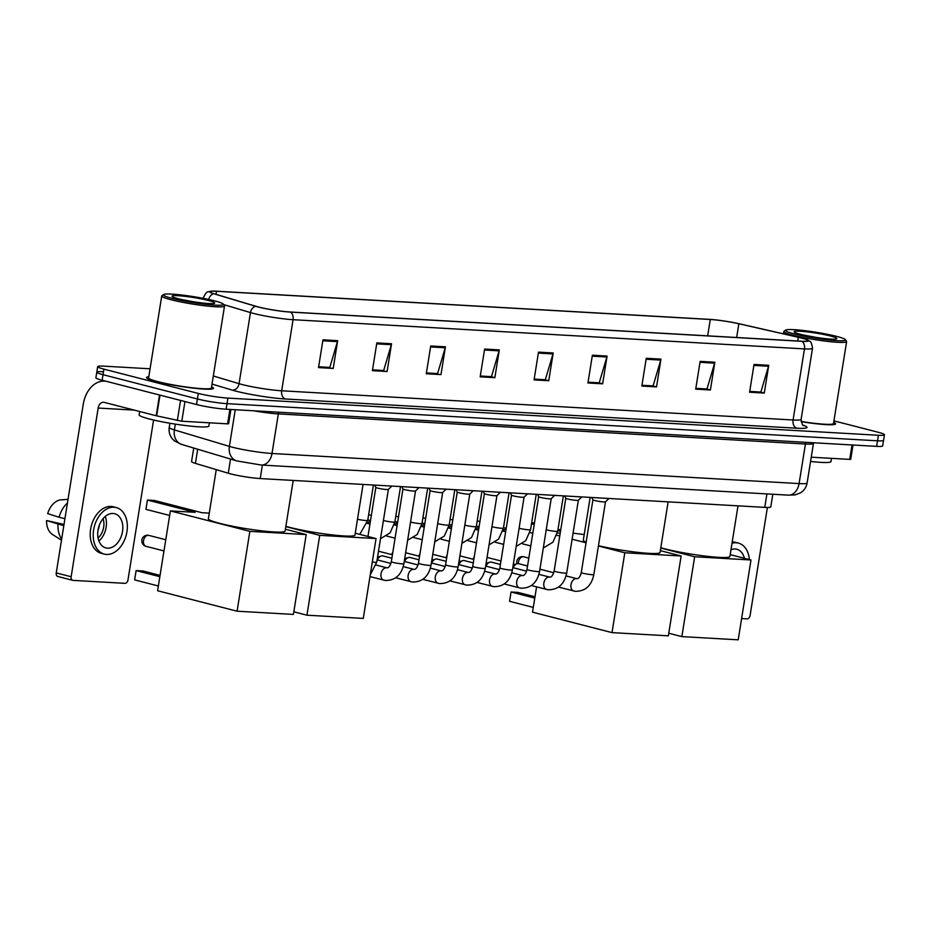 <?xml version="1.0" encoding="UTF-8"?>
<svg xmlns="http://www.w3.org/2000/svg" width="931" height="931" viewBox="0 0 931 931"><rect width="100%" height="100%" fill="white"/><g stroke="black" fill="none" stroke-linecap="round" stroke-linejoin="round"><path stroke-width="1.4" d="M772.811 494.256L770.787 506.895A21.192 2.071 -170.9 0 1 764.758 507.372L260.226 478.557A21.192 2.071 -170.9 0 1 228.27 473.227L195.429 463.394A21.192 2.071 -170.9 0 1 191.565 461.532L193.729 448.044M102.806 371.702A21.192 2.071 9.1 0 0 96.789 372.179L95.893 377.742A21.192 2.071 9.1 0 0 102.131 380.244L196.522 404.531A21.192 2.071 9.1 0 0 226.128 409.209L876.641 446.368A21.192 2.071 9.1 0 0 882.669 445.891L883.566 440.328A21.192 2.071 9.1 0 1 877.537 440.817A21.192 2.071 9.1 0 0 883.566 440.328L884.45 434.777A21.192 2.071 9.1 0 0 878.212 432.263L833.932 420.87M150.077 368.792L103.702 366.151A21.192 2.071 9.1 0 0 97.674 366.628A21.192 2.071 9.1 0 0 103.911 369.142L198.303 393.429A21.192 2.071 9.1 0 0 227.909 398.096L227.013 403.658L877.537 440.817L227.013 403.658A21.192 2.071 9.1 0 1 197.419 398.98A21.192 2.071 9.1 0 0 227.013 403.658L226.128 409.209M103.911 369.142L103.015 374.693L197.419 398.98L103.015 374.693A21.192 2.071 9.1 0 1 96.789 372.179A21.192 2.071 9.1 0 0 103.015 374.693L102.131 380.244M148.797 376.764A33.912 3.305 9.1 0 0 146.516 377.567A33.912 3.305 9.1 0 0 156.489 381.594A33.912 3.305 9.1 0 0 192.694 388.052A33.912 3.305 9.1 0 0 213.49 388.297A33.912 3.305 9.1 0 0 211.581 386.83A33.912 3.305 9.1 0 1 213.49 388.297A33.912 3.305 9.1 0 1 192.694 388.052A33.912 3.305 9.1 0 1 156.489 381.594A33.912 3.305 9.1 0 1 146.516 377.567A33.912 3.305 9.1 0 1 148.797 376.764M801.347 338.023A22.612 2.211 -170.9 0 1 807.992 340.699A22.612 2.211 -170.9 0 1 801.568 341.212L290.158 312.001A22.612 2.211 -170.9 0 1 256.072 306.322L214.2 293.789A22.612 2.211 -170.9 0 1 210.08 291.799A22.612 2.211 -170.9 0 1 216.504 291.287L710.283 319.496A22.612 2.211 -170.9 0 1 738.865 323.755L798.344 337.301A22.612 2.211 -170.9 0 1 801.347 338.023M801.742 338.046A23.17 2.258 9.1 0 0 798.658 337.301L739.179 323.767A23.17 2.258 9.1 0 0 709.888 319.391L216.108 291.182A23.17 2.258 9.1 0 0 210.965 291.17A23.17 2.258 9.1 0 0 213.746 293.742L255.618 306.276A23.17 2.258 9.1 0 0 290.565 312.106L801.963 341.316A23.17 2.258 9.1 0 0 807.34 339.827A23.17 2.258 9.1 0 0 801.742 338.046M322.964 339.827L318.518 367.594L333.217 368.432L337.662 340.665L322.964 339.827M318.646 366.779L329.807 367.419L337.441 341.619A5.656 4.061 -86.7 0 0 337.662 340.665M318.646 366.814L333.217 368.432M376.846 342.899L372.4 370.678L387.098 371.516L391.544 343.748L376.846 342.899M372.528 369.851L383.688 370.491L391.334 344.691A5.656 4.061 -86.7 0 0 391.544 343.748M372.528 369.886L387.098 371.516M430.727 345.983L426.282 373.75L440.98 374.588L445.425 346.821L430.727 345.983M426.421 372.935L437.582 373.575L445.216 347.775A5.656 4.061 -86.7 0 0 445.425 346.821M426.41 372.97L440.98 374.588M484.62 349.055L480.163 376.834L494.861 377.672L499.307 349.905L484.62 349.055M480.303 376.008L491.463 376.648L499.097 350.847A5.656 4.061 -86.7 0 0 499.307 349.905M490.893 376.613L494.861 377.672M754.04 364.452L749.583 392.219L764.281 393.057L768.727 365.289L754.04 364.452M749.723 391.404L760.883 392.044L768.517 366.244A5.656 4.061 -86.7 0 0 768.727 365.289M760.313 392.009L764.281 393.057M700.147 361.368L695.701 389.146L710.4 389.984L714.845 362.217L700.147 361.368M706.431 388.925L695.829 388.355L707.001 388.96L714.636 363.16A5.656 4.061 -86.7 0 0 714.845 362.217M706.42 388.96L710.4 389.984M646.265 358.295L641.82 386.062L656.518 386.9L660.963 359.133L646.265 358.295M652.55 385.853L641.948 385.283L653.108 385.888L660.742 360.088A5.656 4.061 -86.7 0 0 660.963 359.133M652.538 385.888L656.518 386.9M592.384 355.211L587.938 382.99L602.636 383.828L607.082 356.061L592.384 355.211M598.656 382.769L588.066 382.199L599.227 382.804L606.861 357.004A5.656 4.061 -86.7 0 0 607.082 356.061M598.656 382.804L602.636 383.828M538.502 352.139L534.057 379.906L548.743 380.744L553.2 352.977L538.502 352.139M534.185 379.092L545.345 379.732L552.979 353.931A5.656 4.061 -86.7 0 0 553.2 352.977M544.775 379.697L548.743 380.744M801.149 421.673A33.912 3.305 9.1 0 0 835.607 423.838A33.912 3.305 9.1 0 0 833.687 422.36A33.912 3.305 9.1 0 1 835.607 423.838A33.912 3.305 9.1 0 1 801.149 421.673M227.909 398.096L878.422 435.266A21.192 2.071 9.1 0 0 884.45 434.777M760.313 392.044L749.711 391.439M490.893 376.648L480.291 376.043M544.775 379.732L534.173 379.126M811.25 457.191L849.712 459.39L852.028 444.96M741.611 618.568L747.081 618.871A3.538 2.432 104.4 0 0 750.083 615.542L767.388 507.465M853.005 445.018L850.713 459.309L849.712 459.39M744.381 558.286A17.666 12.15 104.4 0 0 736.793 549.255A17.666 12.15 104.4 0 0 735.176 549.011A17.666 12.15 104.4 0 0 730.975 549.755M749.374 559.566A24.02 16.514 104.4 0 0 738.376 543.099L735.397 542.331A24.02 16.514 104.4 0 0 733.186 541.993A24.02 16.514 104.4 0 0 732.22 541.982M738.376 543.099A24.02 16.514 104.4 0 0 736.177 542.761A24.02 16.514 104.4 0 0 732.01 543.239M794.399 333.95A30.386 2.968 9.1 0 0 828.171 339.896A30.386 2.968 9.1 0 0 845.36 339.652A30.386 2.968 9.1 0 0 836.527 336.359A30.386 2.968 9.1 0 0 805.478 330.749A30.386 2.968 9.1 0 0 785.659 330.086A30.386 2.968 9.1 0 0 794.399 333.95M785.659 330.086L784.042 331.238A31.794 3.107 9.1 0 0 783.844 331.517A31.794 3.107 9.1 0 0 793.2 335.288A31.794 3.107 9.1 0 0 827.135 341.34A31.794 3.107 9.1 0 0 846.628 341.572A31.794 3.107 9.1 0 0 846.535 341.246L845.36 339.652M801.114 421.452A31.794 3.107 9.1 0 0 833.513 423.5L846.628 341.572M810.564 461.439A35.32 3.445 9.1 0 0 830.999 461.555L831.511 458.343M830.452 336.01A21.622 2.106 9.1 0 0 806.421 331.785A21.622 2.106 9.1 0 0 794.19 331.96A21.622 2.106 9.1 0 0 800.474 334.299A21.622 2.106 9.1 0 0 822.573 338.302A21.622 2.106 9.1 0 0 836.678 338.768A21.622 2.106 9.1 0 0 830.452 336.01M816.254 337.418L803.709 335.079M660.801 547.742A38.858 3.794 9.1 0 0 664.583 548.778A38.858 3.794 9.1 0 0 706.059 556.179A38.858 3.794 9.1 0 0 729.892 556.47L738.004 505.847M681.864 636.606L694.654 556.761L750.991 559.985L738.202 639.83L681.864 636.606L668.761 633.231M694.654 556.761L660.754 548.045M730.183 554.632L750.991 559.985M598.458 545.706A38.858 3.794 9.1 0 0 638.457 552.444A38.858 3.794 9.1 0 0 660.044 552.479L668.144 501.856M590.161 497.398L583.306 540.189A38.858 3.794 9.1 0 0 586.146 542.145M533.288 607.408L509.571 601.31L511.061 592L509.571 601.31M612.016 632.615L624.806 552.77L681.143 555.993L668.353 635.838L612.016 632.615L532.52 612.167L536.582 586.879M534.778 598.109L511.061 592L517.915 592.395L534.988 596.783M557.355 533.009L560.206 533.172M573.089 533.149L584.202 534.545M624.806 552.77L598.412 545.985M586.041 542.796L572.111 539.212M559.74 536.035L556.715 535.255M660.335 550.64L681.143 555.993M560.718 529.96L558.018 529.262M534.417 523.199L531.717 522.5M531.508 523.816L534.208 524.514M557.809 530.589L560.509 531.275M285.864 526.329A38.858 3.794 9.1 0 0 289.646 527.365A38.858 3.794 9.1 0 0 331.122 534.766A38.858 3.794 9.1 0 0 354.967 535.046L363.067 484.423M306.939 615.193L319.729 535.348L376.054 538.56L363.276 618.405L306.939 615.193L293.835 611.818M319.729 535.348L285.817 526.62M355.258 533.207L376.054 538.56M216.248 469.631L208.369 518.765A38.858 3.794 9.1 0 0 219.797 523.373A38.858 3.794 9.1 0 0 261.274 530.775A38.858 3.794 9.1 0 0 285.107 531.054L293.218 480.443M158.351 585.995L134.634 579.885L136.124 570.587L134.634 579.885M237.079 611.202L249.869 531.357L306.206 534.569L293.416 614.413L237.079 611.202L157.595 590.743L170.385 510.91L195.126 512.318L147.424 500.052L145.934 509.35L169.651 515.448M159.841 576.685L136.124 570.587L142.99 570.982L160.062 575.37M145.934 509.35L147.424 500.052L154.278 500.436L201.98 512.713L209.277 513.121M249.869 531.357L170.385 510.91M285.398 529.215L306.206 534.569M581.281 572.53L592.931 499.796A6.354 0.617 9.1 0 0 592.954 499.819A6.354 0.617 9.1 0 0 594.804 500.529A6.354 0.617 9.1 0 0 601.379 501.716A6.354 0.617 9.1 0 0 605.476 501.821A6.354 0.617 9.1 0 0 605.499 501.786L593.838 574.543A6.354 0.617 9.1 0 1 591.744 574.671A6.354 0.617 9.1 0 1 583.155 573.287A6.354 0.617 9.1 0 1 581.281 572.53C580.316 576.394 578.919 578.465 577.092 578.733L576.987 578.71A6.354 4.376 -75.6 0 1 577.034 578.721M513.179 567.724A6.354 4.376 -75.6 0 1 516.856 563.779A6.354 4.376 -75.6 0 1 518.078 563.616A6.354 4.376 -75.6 0 1 518.66 563.709L527.563 565.99M513.202 565.047A4.597 3.154 -75.6 0 1 513.935 564.698L516.856 563.779M565.804 498.225A6.354 0.617 9.1 0 0 565.815 498.271A6.354 0.617 9.1 0 0 567.666 498.981A6.354 0.617 9.1 0 0 574.241 500.156A6.354 0.617 9.1 0 0 578.337 500.273A6.354 0.617 9.1 0 0 578.36 500.238M486.04 566.176A6.354 4.376 -75.6 0 1 489.718 562.219A6.354 4.376 -75.6 0 1 490.94 562.068A6.354 4.376 -75.6 0 1 491.521 562.149L500.424 564.442M486.063 563.499A4.597 3.154 -75.6 0 1 486.797 563.15L489.718 562.219M519.847 587.985A6.354 4.376 -75.6 0 1 519.545 587.927A6.354 4.376 -75.6 0 1 516.798 581.095A6.354 4.376 -75.6 0 1 522.128 575.521A6.354 4.376 -75.6 0 1 522.407 575.544A6.354 4.376 -75.6 0 1 522.71 575.614L522.815 575.637C524.642 575.358 526.038 573.298 527.004 569.435L538.665 496.7A6.354 0.617 9.1 0 0 538.677 496.723A6.354 0.617 9.1 0 0 540.527 497.422A6.354 0.617 9.1 0 0 547.102 498.609A6.354 0.617 9.1 0 0 551.199 498.725A6.354 0.617 9.1 0 0 551.222 498.679M458.902 564.628A6.354 4.376 -75.6 0 1 462.591 560.671A6.354 4.376 -75.6 0 1 463.801 560.509A6.354 4.376 -75.6 0 1 464.383 560.602L473.285 562.894M458.925 561.952A4.597 3.154 -75.6 0 1 459.67 561.602L462.591 560.671M499.866 567.887L511.526 495.141A6.354 0.617 9.1 0 0 511.538 495.164A6.354 0.617 9.1 0 0 513.4 495.874A6.354 0.617 9.1 0 0 519.964 497.061A6.354 0.617 9.1 0 0 524.06 497.177A6.354 0.617 9.1 0 0 524.083 497.131L512.422 569.888A6.354 0.617 9.1 0 1 510.339 570.016A6.354 0.617 9.1 0 1 501.739 568.632A6.354 0.617 9.1 0 1 499.866 567.887C498.9 571.75 497.503 573.81 495.688 574.078L495.571 574.055A6.354 4.376 -75.6 0 1 495.618 574.078M431.763 563.08A6.354 4.376 -75.6 0 1 435.452 559.124A6.354 4.376 -75.6 0 1 436.662 558.961A6.354 4.376 -75.6 0 1 437.244 559.054L446.147 561.346M431.786 560.392A4.597 3.154 -75.6 0 1 432.531 560.043L435.452 559.124M484.388 493.57A6.354 0.617 9.1 0 0 484.399 493.616A6.354 0.617 9.1 0 0 486.261 494.326A6.354 0.617 9.1 0 0 492.825 495.513A6.354 0.617 9.1 0 0 496.921 495.629A6.354 0.617 9.1 0 0 496.945 495.583L485.295 568.341A6.354 0.617 9.1 0 1 483.201 568.469A6.354 0.617 9.1 0 1 474.601 567.084A6.354 0.617 9.1 0 1 472.739 566.327C471.761 570.191 470.364 572.262 468.549 572.53L468.433 572.507A6.354 4.376 -75.6 0 1 468.479 572.518M404.624 561.521A6.354 4.376 -75.6 0 1 408.313 557.576A6.354 4.376 -75.6 0 1 409.524 557.413A6.354 4.376 -75.6 0 1 410.106 557.506L419.008 559.799M404.648 558.844A4.597 3.154 -75.6 0 1 405.392 558.495L408.313 557.576M438.443 583.341A6.354 4.376 -75.6 0 1 438.129 583.272A6.354 4.376 -75.6 0 1 435.382 576.44A6.354 4.376 -75.6 0 1 440.712 570.866A6.354 4.376 -75.6 0 1 440.991 570.901A6.354 4.376 -75.6 0 1 441.294 570.959L441.41 570.982C443.226 570.715 444.622 568.643 445.6 564.78L457.249 492.045A6.354 0.617 9.1 0 0 457.261 492.068A6.354 0.617 9.1 0 0 459.123 492.778A6.354 0.617 9.1 0 0 465.686 493.965A6.354 0.617 9.1 0 0 469.783 494.07A6.354 0.617 9.1 0 0 469.806 494.035M377.486 559.973A6.354 4.376 -75.6 0 1 381.175 556.028A6.354 4.376 -75.6 0 1 382.385 555.865A6.354 4.376 -75.6 0 1 382.967 555.958L391.87 558.239M377.52 557.297A4.597 3.154 -75.6 0 1 378.254 556.947L381.175 556.028M430.11 490.474A6.354 0.617 9.1 0 0 430.122 490.521A6.354 0.617 9.1 0 0 431.984 491.231A6.354 0.617 9.1 0 0 438.548 492.406A6.354 0.617 9.1 0 0 442.644 492.522A6.354 0.617 9.1 0 0 442.667 492.487L431.018 565.245A6.354 0.617 9.1 0 1 428.923 565.373A6.354 0.617 9.1 0 1 420.323 563.988A6.354 0.617 9.1 0 1 418.461 563.232C417.484 567.095 416.087 569.167 414.272 569.435L414.155 569.411A6.354 4.376 -75.6 0 1 414.202 569.423L403.239 566.595M391.323 561.684L402.972 488.938A6.354 0.617 9.1 0 0 402.983 488.973A6.354 0.617 9.1 0 0 404.845 489.671A6.354 0.617 9.1 0 0 411.421 490.858A6.354 0.617 9.1 0 0 415.505 490.974A6.354 0.617 9.1 0 0 415.529 490.928L403.879 563.697A6.354 0.617 9.1 0 1 401.785 563.825A6.354 0.617 9.1 0 1 393.185 562.44A6.354 0.617 9.1 0 1 391.323 561.684C390.345 565.548 388.96 567.607 387.133 567.887L387.017 567.863A6.354 4.376 -75.6 0 1 387.075 567.875M367.966 536.477L375.833 487.39A6.354 0.617 9.1 0 0 375.845 487.413A6.354 0.617 9.1 0 0 377.707 488.123A6.354 0.617 9.1 0 0 384.282 489.31A6.354 0.617 9.1 0 0 388.367 489.427A6.354 0.617 9.1 0 0 388.39 489.38M505.254 531.682A6.354 4.376 -75.6 0 1 505.87 530.414M503.485 531.229A4.597 3.154 -75.6 0 1 506.022 528.657L506.161 528.61M478.127 530.135A6.354 4.376 -75.6 0 1 478.732 528.866M476.346 529.669A4.597 3.154 -75.6 0 1 478.883 527.109L479.023 527.062M450.988 528.575A6.354 4.376 -75.6 0 1 451.593 527.318M449.208 528.121A4.597 3.154 -75.6 0 1 451.744 525.55L451.884 525.515M423.849 527.027A6.354 4.376 -75.6 0 1 424.455 525.771M422.069 526.574A4.597 3.154 -75.6 0 1 424.606 524.002L424.745 523.955M396.711 525.48A6.354 4.376 -75.6 0 1 397.316 524.223M394.93 525.026A4.597 3.154 -75.6 0 1 397.467 522.454L397.607 522.407M369.572 523.932A6.354 4.376 -75.6 0 1 370.177 522.663M367.792 523.478A4.597 3.154 -75.6 0 1 370.329 520.906L370.468 520.86M184.955 401.552L181.801 421.231L227.606 423.849L229.91 409.419M105.936 381.233A28.256 20.331 -86.7 0 0 104.749 381.116A28.256 20.331 -86.7 0 0 83.266 404.217L56.244 572.926L71.152 576.755L98.174 408.046A7.064 5.086 93.3 0 1 103.539 402.273A7.064 5.086 93.3 0 1 104.249 402.378L156.199 415.75L159.515 395.012M58.141 576.533A3.538 2.432 -75.6 0 1 57.815 576.487A3.538 2.432 -75.6 0 1 56.244 572.926M71.152 576.755A3.538 2.432 104.4 0 0 72.711 580.316A3.538 2.432 104.4 0 0 73.037 580.374L124.963 583.341A3.538 2.432 104.4 0 0 127.966 580.001L153.592 420.021M230.9 409.477L228.607 423.768L227.606 423.849M181.801 421.231L156.199 415.75M107.496 548.184A17.666 12.15 104.4 0 0 122.31 532.695A17.666 12.15 104.4 0 0 114.676 513.726A17.666 12.15 104.4 0 0 113.058 513.47A17.666 12.15 104.4 0 0 98.244 528.959A17.666 12.15 104.4 0 0 105.878 547.928A17.666 12.15 104.4 0 0 107.496 548.184M98.93 540.981A17.666 12.15 104.4 0 0 105.238 516.449M98.151 529.425L98.349 529.471A14.128 9.717 -75.6 0 0 99.314 525.247M98.081 537.967A14.128 9.717 104.4 0 0 103.038 518.683M116.27 507.558L113.279 506.801A24.02 16.514 104.4 0 0 111.08 506.452A24.02 16.514 104.4 0 0 90.935 527.516A24.02 16.514 104.4 0 0 101.316 553.328L104.295 554.096A24.02 16.514 104.4 0 0 106.495 554.434A24.02 16.514 104.4 0 0 126.639 533.37A24.02 16.514 104.4 0 0 116.27 507.558A24.02 16.514 104.4 0 0 114.059 507.22A24.02 16.514 104.4 0 0 93.915 528.284A24.02 16.514 104.4 0 0 104.295 554.096M67.439 503.008A23.31 16.036 104.4 0 0 59.084 517.24L47.667 513.609A18.364 12.627 104.4 0 1 59.991 499.935L68.021 499.365M64.926 518.742L59.084 517.24M64.006 524.432L46.55 520.545L63.808 525.689M57.978 524.188A23.31 16.036 104.4 0 0 61.655 539.107M46.55 520.545A18.364 12.627 104.4 0 0 52.439 534.441L61.481 540.236M172.293 298.42A30.386 2.968 9.1 0 0 206.065 304.356A30.386 2.968 9.1 0 0 223.254 304.111A30.386 2.968 9.1 0 0 214.421 300.818A30.386 2.968 9.1 0 0 183.372 295.208A30.386 2.968 9.1 0 0 163.542 294.557A30.386 2.968 9.1 0 0 172.293 298.42M163.542 294.557L161.936 295.709A31.794 3.107 9.1 0 0 161.738 295.977A31.794 3.107 9.1 0 0 171.083 299.747A31.794 3.107 9.1 0 0 205.018 305.799A31.794 3.107 9.1 0 0 224.522 306.031A31.794 3.107 9.1 0 0 224.418 305.717L223.254 304.111M161.738 295.977L148.611 377.905A31.794 3.107 9.1 0 0 157.967 381.675A31.794 3.107 9.1 0 0 191.902 387.727A31.794 3.107 9.1 0 0 211.395 387.959L224.522 306.031M139.662 411.49L139.126 414.842A35.32 3.445 9.1 0 0 149.507 419.031A35.32 3.445 9.1 0 0 187.212 425.746A35.32 3.445 9.1 0 0 208.881 426.014L209.394 422.814M208.346 300.48A21.622 2.106 9.1 0 0 184.315 296.256A21.622 2.106 9.1 0 0 172.072 296.419A21.622 2.106 9.1 0 0 178.368 298.77A21.622 2.106 9.1 0 0 200.468 302.761A21.622 2.106 9.1 0 0 214.561 303.227A21.622 2.106 9.1 0 0 208.346 300.48M194.137 301.877L181.603 299.538M766.911 493.919L764.758 507.372M197.698 449.231L195.429 463.394M230.539 459.064L228.27 473.227M262.391 465.093L260.226 478.557M175.319 424.117L174.388 429.913A14.128 11.335 106.7 0 0 181.708 444.436L174.528 440.968L172.41 438.908C169.698 435.545 168.639 431.716 169.233 427.434A28.256 2.758 9.1 0 0 174.388 429.913L229.387 446.38A28.256 2.758 9.1 0 0 232.541 447.252A28.256 2.758 9.1 0 0 272.003 453.478L799.089 483.585A28.256 2.758 9.1 0 0 807.119 482.945C806.339 487.239 804.116 490.556 800.439 492.895L795.039 494.908L788.348 495.141L261.262 465.035A14.128 10.171 93.3 0 0 272.003 453.478L278.346 413.899A28.256 2.758 -170.9 0 1 253.674 410.78M806.06 442.341A3.538 2.537 -86.7 0 0 805.431 444.017L799.089 483.585A14.128 10.171 93.3 0 1 788.348 495.141M235.264 409.733L229.387 446.38A14.128 11.335 106.7 0 0 236.707 460.903L181.708 444.436M813.613 442.772L813.461 443.365A28.256 2.758 -170.9 0 1 805.431 444.017L278.346 413.899A3.538 2.537 -86.7 0 1 278.974 412.224M876.641 446.368L878.422 435.266M196.522 404.531L198.303 393.429M803.022 425.118A35.32 3.445 -170.9 0 1 796.948 428.225L285.538 399.003A7.064 5.086 93.3 0 1 281.686 390.787L793.084 419.997A28.256 2.758 9.1 0 0 801.114 419.357C801.952 423.989 802.778 426.061 803.616 425.572M285.538 399.003A35.32 3.445 -170.9 0 1 236.206 391.218A35.32 3.445 -170.9 0 1 232.261 390.124L212.024 384.072M255.618 306.276A7.064 5.667 106.7 0 0 250.451 312.583L239.058 383.677A28.256 2.758 9.1 0 0 242.211 384.55A28.256 2.758 9.1 0 0 281.686 390.787L293.067 319.694A28.256 2.758 -170.9 0 1 250.451 312.583L223.556 304.542M204.657 298.63A28.256 2.758 -170.9 0 1 203.424 297.571L203.295 298.362M213.746 293.742A7.064 5.667 106.7 0 0 208.695 299.479M290.565 312.106A7.064 5.086 93.3 0 1 293.067 319.694L804.477 348.904A7.064 5.086 -86.7 0 0 801.963 341.316M807.34 339.827L809.854 341.363C810.854 341.2 811.727 343.504 812.507 348.264A28.256 2.758 -170.9 0 1 804.477 348.904L793.084 419.997A7.064 5.086 93.3 0 0 796.948 428.225M213.315 375.973L239.058 383.677A7.064 5.667 -73.3 0 1 232.261 390.124M216.504 291.287L216.015 294.324M798.344 337.301L797.751 341.002M738.865 323.755L736.654 337.511M710.283 319.496L707.665 335.847M538.351 353.093L552.979 353.931M592.232 356.166L606.861 357.004M646.114 359.25L660.742 360.088M699.996 362.322L714.636 363.16M753.877 365.406L768.517 366.244M484.469 350.009L499.097 350.847M430.576 346.937L445.216 347.775M376.694 343.853L391.334 344.691M322.813 340.781L337.441 341.619M528.82 558.1L523.792 556.808A5.656 3.887 104.4 0 0 523.269 556.726A5.656 3.887 104.4 0 0 518.462 562.056A5.656 3.887 104.4 0 0 518.369 563.651M165.765 539.736L148.855 535.383A5.656 3.887 104.4 0 0 148.343 535.313A5.656 3.887 104.4 0 0 143.537 540.643A5.656 3.887 104.4 0 0 146.039 546.334L163.972 550.943M574.124 591.092A6.354 4.376 -75.6 0 1 573.822 591.022A6.354 4.376 -75.6 0 1 571.075 584.191A6.354 4.376 -75.6 0 1 576.405 578.616A6.354 4.376 -75.6 0 1 576.673 578.651A6.354 4.376 -75.6 0 1 576.987 578.71L566.06 575.905M546.986 589.544A6.354 4.376 -75.6 0 1 546.683 589.474A6.354 4.376 -75.6 0 1 543.937 582.643A6.354 4.376 -75.6 0 1 549.267 577.069A6.354 4.376 -75.6 0 1 549.534 577.092A6.354 4.376 -75.6 0 1 549.849 577.162A6.354 4.376 -75.6 0 1 549.895 577.173L538.921 574.346M549.849 577.162L549.953 577.185C551.78 576.917 553.177 574.846 554.143 570.982A6.354 0.617 9.1 0 0 556.016 571.739A6.354 0.617 9.1 0 0 564.605 573.124A6.354 0.617 9.1 0 0 566.7 572.996C564.361 584.237 558.158 589.835 548.091 589.765L531.438 585.552M511.782 572.798L522.71 575.614A6.354 4.376 -75.6 0 1 522.756 575.626M527.004 569.435A6.354 0.617 9.1 0 0 528.878 570.191A6.354 0.617 9.1 0 0 537.478 571.576A6.354 0.617 9.1 0 0 539.561 571.448C537.234 582.69 531.019 588.287 520.953 588.206L504.299 584.005M492.708 586.437A6.354 4.376 -75.6 0 1 492.406 586.379A6.354 4.376 -75.6 0 1 489.659 579.548A6.354 4.376 -75.6 0 1 494.989 573.973A6.354 4.376 -75.6 0 1 495.269 573.996A6.354 4.376 -75.6 0 1 495.571 574.055L484.644 571.25M465.57 584.889A6.354 4.376 -75.6 0 1 465.267 584.831A6.354 4.376 -75.6 0 1 462.521 578A6.354 4.376 -75.6 0 1 467.851 572.414A6.354 4.376 -75.6 0 1 468.13 572.449A6.354 4.376 -75.6 0 1 468.433 572.507L457.505 569.702M430.378 568.154L441.294 570.959A6.354 4.376 -75.6 0 1 441.341 570.971M445.6 564.78A6.354 0.617 9.1 0 0 447.462 565.536A6.354 0.617 9.1 0 0 456.062 566.921A6.354 0.617 9.1 0 0 458.157 566.793C455.818 578.046 449.615 583.632 439.537 583.562L422.883 579.35M411.304 581.782A6.354 4.376 -75.6 0 1 410.99 581.724A6.354 4.376 -75.6 0 1 408.244 574.893A6.354 4.376 -75.6 0 1 413.573 569.318A6.354 4.376 -75.6 0 1 413.853 569.341A6.354 4.376 -75.6 0 1 414.155 569.411M384.166 580.234A6.354 4.376 -75.6 0 1 383.851 580.176A6.354 4.376 -75.6 0 1 381.105 573.345A6.354 4.376 -75.6 0 1 386.435 567.77A6.354 4.376 -75.6 0 1 386.714 567.794A6.354 4.376 -75.6 0 1 387.017 567.863L376.101 565.047M372.295 562.033A6.354 0.617 9.1 0 0 374.646 562.266A6.354 0.617 9.1 0 0 376.741 562.138L370.235 574.927M546.241 529.762A6.354 0.617 9.1 0 0 547.021 529.983A6.354 0.617 9.1 0 0 555.609 531.368A6.354 0.617 9.1 0 0 557.704 531.24L552.909 542.226L543.32 547.975M519.102 528.214A6.354 0.617 9.1 0 0 519.882 528.436A6.354 0.617 9.1 0 0 528.471 529.82A6.354 0.617 9.1 0 0 530.565 529.692L525.771 540.667L516.181 546.427M491.964 526.667A6.354 0.617 9.1 0 0 492.743 526.888A6.354 0.617 9.1 0 0 501.332 528.261A6.354 0.617 9.1 0 0 503.427 528.145L498.632 539.119L489.054 544.879M464.825 525.119A6.354 0.617 9.1 0 0 465.605 525.328A6.354 0.617 9.1 0 0 474.193 526.713A6.354 0.617 9.1 0 0 476.288 526.585L471.493 537.571L461.916 543.32M437.686 523.571A6.354 0.617 9.1 0 0 438.466 523.781A6.354 0.617 9.1 0 0 447.055 525.165A6.354 0.617 9.1 0 0 449.149 525.037L444.355 536.023L434.777 541.772M410.548 522.012A6.354 0.617 9.1 0 0 411.327 522.233A6.354 0.617 9.1 0 0 419.916 523.618A6.354 0.617 9.1 0 0 422.011 523.49L417.216 534.475L407.638 540.224M383.409 520.464A6.354 0.617 9.1 0 0 384.189 520.685A6.354 0.617 9.1 0 0 392.777 522.07A6.354 0.617 9.1 0 0 394.872 521.942L390.077 532.916L380.5 538.677M357.492 519.242A6.354 0.617 9.1 0 0 365.65 520.51A6.354 0.617 9.1 0 0 367.733 520.394L359.785 534.371M98.174 408.046L134.285 410.117M159.992 395.14L156.664 415.866M177.332 420.568L180.556 400.423M261.262 465.035L236.707 460.903M807.119 482.945L813.461 443.365M169.233 427.434L169.907 423.244M210.965 291.17L208.067 291.857C207.113 291.473 205.565 293.37 203.424 297.571M97.674 366.628L96.789 372.179M812.507 348.264L801.114 419.357M783.471 333.845L783.844 331.517M523.792 556.808A5.656 5.656 0 0 0 516.926 563.755M148.855 535.383A5.656 5.656 0 0 0 141.873 539.992A5.656 5.656 0 0 0 146.039 546.334M558.577 587.1L575.23 591.313C585.296 591.383 591.499 585.797 593.838 574.543M605.476 501.821L608.967 498.481M592.954 499.819L591.709 497.491M553.736 572.728L539.933 569.178M487.041 557.39L500.971 560.974M513.342 564.163L514.61 564.489M473.064 559.228L474.298 556.552M578.349 500.261L566.7 572.996M578.337 500.273L581.828 496.921M564.57 495.944L565.815 498.271L554.143 570.982M526.597 571.18L512.795 567.631M459.902 555.842L473.844 559.426M486.203 562.615L487.472 562.941M445.926 557.681L447.159 555.004M554.69 495.373L551.199 498.725L539.561 571.448M538.677 496.723L537.431 494.384M499.458 569.632L485.656 566.071M432.764 554.294L446.705 557.878M459.076 561.056L460.333 561.381M418.787 556.133L420.021 553.445M477.161 582.457L493.814 586.658C503.88 586.728 510.095 581.142 512.422 569.888M524.06 497.177L527.551 493.826M511.538 495.164L510.293 492.836M472.32 568.073L458.518 564.523M405.625 552.746L419.567 556.331M431.937 559.508L433.194 559.834M391.648 554.573L392.882 551.897M450.022 580.909L466.675 585.11C476.742 585.18 482.956 579.594 485.295 568.341M496.921 495.629L500.413 492.278M483.154 491.289L484.399 493.616L472.739 566.327M445.193 566.525L431.379 562.976M378.498 551.199L392.428 554.783M404.799 557.96L406.056 558.286M473.274 490.718L469.783 494.07L458.157 566.793M457.261 492.068L456.027 489.741M418.054 564.977L404.24 561.428M377.66 556.412L378.917 556.738M395.745 577.802L412.398 582.015C422.476 582.084 428.679 576.487 431.018 565.245M442.644 492.522L446.135 489.171M428.888 488.193L430.122 490.521L418.461 563.232M390.915 563.43L377.102 559.88M369.968 576.603L385.259 580.455C395.338 580.525 401.54 574.939 403.879 563.697M415.505 490.974L418.997 487.623M402.983 488.973L401.75 486.634M388.39 489.403L376.741 562.138M388.367 489.427L391.858 486.075M375.845 487.413L374.611 485.086M563.371 495.874L557.704 531.24M532.788 533.335L529.925 532.59M530.775 545.95L522.431 543.797M477.207 520.86L479.907 521.546M503.508 527.621L506.208 528.319M536.233 494.314L530.565 529.692M505.649 531.787L502.787 531.042M503.636 544.391L495.292 542.249M450.069 519.312L452.769 519.998M476.369 526.073L479.069 526.771M509.094 492.767L503.427 528.145M478.511 530.228L475.648 529.495M476.497 542.843L468.165 540.702M422.93 517.752L425.63 518.451M449.231 524.525L451.931 525.212M481.955 491.219L476.288 526.585M451.372 528.68L448.509 527.947M449.359 541.295L441.026 539.154M395.791 516.205L398.491 516.903M422.092 522.978L424.792 523.664M454.817 489.671L449.149 525.037M424.245 527.132L421.371 526.399M422.22 539.747L413.888 537.594M368.653 514.657L371.353 515.355M394.953 521.418L397.653 522.116M427.678 488.123L422.011 523.49M397.106 525.584L394.232 524.84M395.081 538.188L386.749 536.047M367.815 519.87L370.515 520.569M400.539 486.564L394.872 521.942M369.968 524.037L367.093 523.292M373.401 485.016L367.733 520.394M104.749 381.116L105.692 381.163M72.711 580.316L57.815 576.487"/></g></svg>

